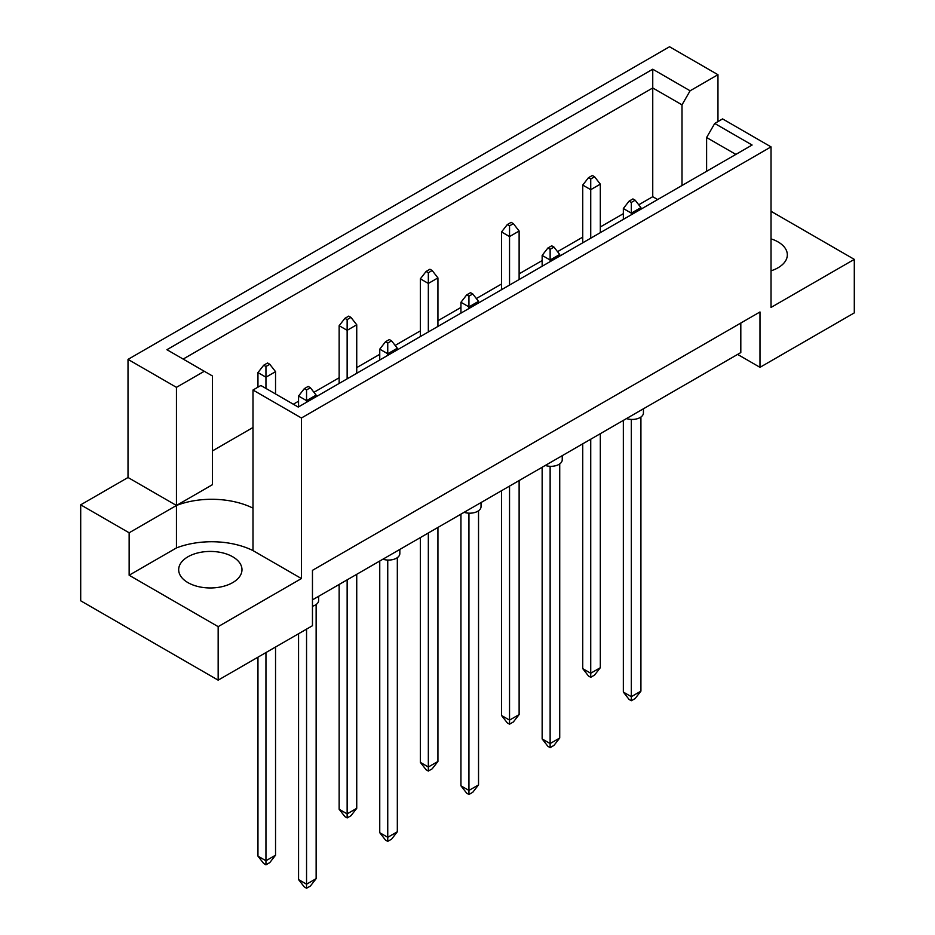 <?xml version="1.0" encoding="UTF-8"?>
<svg xmlns="http://www.w3.org/2000/svg" width="935" height="935" viewBox="0 0 935 935"><rect width="100%" height="100%" fill="white"/><g stroke="black" fill="none" stroke-linecap="round" stroke-linejoin="round"><path stroke-width="1.4" d="M771.024 238.857A31.65 18.268 180 0 1 778.06 241.92A31.65 18.268 180 0 1 787.328 254.846A31.65 18.268 180 0 1 771.024 270.823M232.71 556.781A31.65 18.268 0 0 0 198.22 552.819A31.65 18.268 0 0 0 178.678 569.695A31.65 18.268 0 0 0 187.947 582.622A31.65 18.268 0 0 0 222.436 586.572A31.65 18.268 0 0 0 241.978 569.695A31.65 18.268 0 0 0 232.71 556.781M312.465 599.873L740.812 352.565L740.812 323.031M301.432 417.992L252.999 390.024L252.999 508.149A63.288 36.535 0 0 0 176.446 505.473L128.013 477.505L80.702 504.83L80.702 600.796L218.159 680.154L312.465 625.714L312.465 570.338L759.991 311.963L759.991 367.326L854.298 312.886L854.298 259.369L771.024 307.44L771.024 146.877L301.432 417.992L301.432 578.555L218.159 626.637L218.159 680.154M128.013 477.505L128.013 359.391L669.53 46.75L717.963 74.707L690.112 90.788L682.001 104.849L652.747 87.96L183.155 359.075M657.667 199.541L652.747 196.701L638.734 204.788M623.341 213.683L600.317 226.971M582.739 237.128L557.54 251.667M542.148 260.561L519.124 273.85M501.546 284.006L476.347 298.546M460.943 307.44L437.931 320.728M420.353 330.873L395.154 345.424M379.75 354.318L356.738 367.607M339.148 377.752L313.961 392.303M298.557 401.197L293.31 404.224M252.999 427.494L212.409 450.939M176.446 387.347L204.286 371.277L212.409 375.964L212.409 484.704L176.446 505.473L176.446 387.347L128.013 359.391M204.286 371.277L166.921 349.702L652.747 69.213L690.112 90.788M717.963 121.585L717.963 74.707M771.024 211.287L854.298 259.369M218.159 626.637L129.135 575.235L176.446 547.922A63.288 36.535 180 0 1 252.999 550.598L301.432 578.555M80.702 504.83L129.135 532.786L129.135 575.235M252.999 390.024L260.865 385.489L298.242 407.064L752.102 145.03L714.726 123.455L722.591 118.909L771.024 146.877M759.991 367.326L737.621 354.412M176.446 547.922L176.446 505.473L129.135 532.786M652.747 196.701L652.747 69.213M682.001 185.504L682.001 104.849M706.615 171.292L706.615 137.515L714.726 123.455M735.857 154.404L706.615 137.515M252.999 508.149L252.999 550.598M318.648 596.296L318.648 600.422A11.302 6.522 180 0 1 312.465 606.242M306.551 629.126L306.551 884.194L316.135 878.655L316.135 604.524M298.557 633.743L298.557 879.578L306.551 884.194L306.551 888.25L304.307 886.953L298.557 879.578M316.135 878.655L310.385 886.041L306.551 888.25M310.385 387.721L308.141 386.424L304.307 388.644L306.551 389.942L310.385 387.721L316.135 395.108L306.551 400.636L306.551 389.942M306.551 402.26L306.551 400.636L298.557 396.031L304.307 388.644M316.135 396.732L316.135 395.108M298.557 396.031L298.557 406.877M265.949 652.56L265.949 860.749L275.544 855.209L275.544 647.032M257.955 657.176L257.955 856.133L265.949 860.749L265.949 864.817L263.717 863.519L257.955 856.133M275.544 855.209L269.783 862.596L265.949 864.817M269.783 364.288L267.55 362.99L263.717 365.211L265.949 366.497L269.783 364.288L275.544 371.662L265.949 377.202L265.949 366.497M265.949 388.422L265.949 377.202L257.955 372.586L263.717 365.211M275.544 393.962L275.544 371.662M257.955 372.586L257.955 387.172M399.841 549.429L399.841 553.555A11.302 6.522 180 0 1 382.906 559.2M387.744 560.053L387.744 837.316L397.328 831.776L397.328 557.646M379.75 561.023L379.75 832.699L387.744 837.316L387.744 841.371L385.5 840.086L379.75 832.699M397.328 831.776L391.578 839.163L387.744 841.371M391.578 340.843L389.346 339.557L385.5 341.766L387.744 343.063L391.578 340.843L397.328 348.229L387.744 353.757L387.744 343.063M387.744 355.382L387.744 353.757L379.75 349.152L385.5 341.766M397.328 349.854L397.328 348.229M379.75 349.152L379.75 359.998M481.034 502.551L481.034 506.676A11.302 6.522 180 0 1 464.099 512.322M468.938 513.186L468.938 790.437L478.533 784.897L478.533 510.779M460.943 514.145L460.943 785.821L468.938 790.437L468.938 794.493L466.705 793.207L460.943 785.821M478.533 784.897L472.771 792.284L468.938 794.493M472.771 293.964L470.539 292.678L466.705 294.887L468.938 296.185L472.771 293.964L478.533 301.35L468.938 306.89L468.938 296.185M468.938 308.503L468.938 306.89L460.943 302.274L466.705 294.887M478.533 302.975L478.533 301.35M460.943 302.274L460.943 313.12M562.239 455.672L562.239 459.798A11.302 6.522 180 0 1 545.292 465.455M550.131 466.308L550.131 743.559L559.726 738.019L559.726 463.9M542.148 467.266L542.148 738.942L550.131 743.559L550.131 747.614L547.898 746.329L542.148 738.942M559.726 738.019L553.964 745.405L550.131 747.614M553.964 247.085L551.732 245.8L547.898 248.009L550.131 249.306L553.964 247.085L559.726 254.472L550.131 260.012L550.131 249.306M550.131 261.636L550.131 260.012L542.148 255.395L547.898 248.009M559.726 256.096L559.726 254.472M542.148 255.395L542.148 266.241M643.432 408.794L643.432 412.919A11.302 6.522 180 0 1 626.485 418.576M631.324 419.429L631.324 696.68L640.919 691.14L640.919 417.022M623.341 420.388L623.341 692.064L631.324 696.68L631.324 700.736L629.091 699.45L623.341 692.064M640.919 691.14L635.169 698.527L631.324 700.736M635.169 200.207L632.925 198.921L629.091 201.13L631.324 202.427L635.169 200.207L640.919 207.593L631.324 213.133L631.324 202.427M631.324 214.758L631.324 213.133L623.341 208.517L629.091 201.13M640.919 209.218L640.919 207.593M623.341 208.517L623.341 219.363M347.142 579.852L347.142 813.871L356.738 808.331L356.738 574.312M339.148 584.468L339.148 809.254L347.142 813.871L347.142 817.938L344.91 816.641L339.148 809.254M356.738 808.331L350.976 815.717L347.142 817.938M350.976 317.409L348.743 316.112L344.91 318.332L347.142 319.618L350.976 317.409L356.738 324.784L347.142 330.324L347.142 319.618M347.142 378.827L347.142 330.324L339.148 325.707L344.91 318.332M356.738 373.287L356.738 324.784M339.148 325.707L339.148 383.443M428.335 532.973L428.335 766.992L437.931 761.464L437.931 527.433M420.353 537.59L420.353 762.376L428.335 766.992L428.335 771.059L426.103 769.762L420.353 762.376M437.931 761.464L432.18 768.839L428.335 771.059M432.18 270.531L429.936 269.233L426.103 271.454L428.335 272.74L432.18 270.531L437.931 277.905L428.335 283.445L428.335 272.74M428.335 331.948L428.335 283.445L420.353 278.829L426.103 271.454M437.931 326.408L437.931 277.905M420.353 278.829L420.353 336.565M509.54 486.095L509.54 720.114L519.124 714.585L519.124 480.555M501.546 490.711L501.546 715.509L509.54 720.114L509.54 724.181L507.296 722.884L501.546 715.509M519.124 714.585L513.373 721.96L509.54 724.181M513.373 223.652L511.129 222.355L507.296 224.575L509.54 225.861L513.373 223.652L519.124 231.027L509.54 236.567L509.54 225.861M509.54 285.07L509.54 236.567L501.546 231.95L507.296 224.575M519.124 279.53L519.124 231.027M501.546 231.95L501.546 289.686M590.733 439.216L590.733 673.235L600.317 667.707L600.317 433.676M582.739 443.833L582.739 668.63L590.733 673.235L590.733 677.302L588.489 676.005L582.739 668.63M600.317 667.707L594.567 675.082L590.733 677.302M594.567 176.773L592.334 175.476L588.489 177.697L590.733 178.982L594.567 176.773L600.317 184.148L590.733 189.688L590.733 178.982M590.733 238.191L590.733 189.688L582.739 185.072L588.489 177.697M600.317 232.651L600.317 184.148M582.739 185.072L582.739 242.808"/></g></svg>
